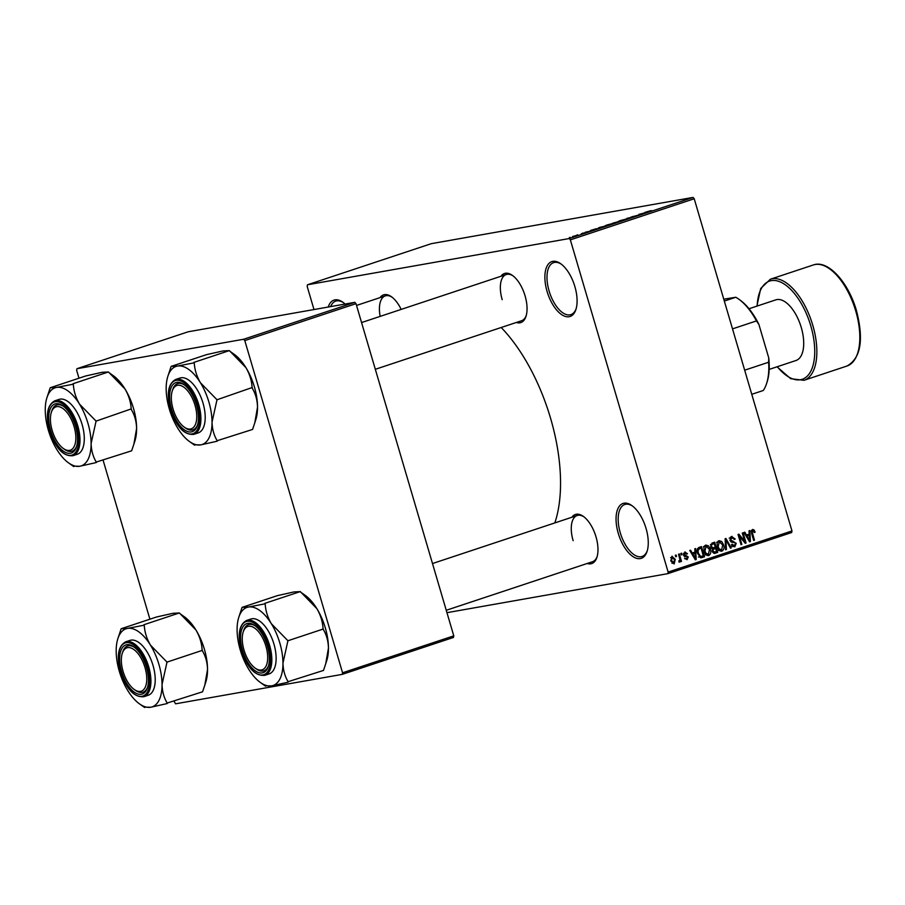 <?xml version="1.0" encoding="UTF-8"?>
<svg xmlns="http://www.w3.org/2000/svg" width="905" height="905" viewBox="0 0 905 905"><rect width="100%" height="100%" fill="white"/><g stroke="black" fill="none" stroke-linecap="round" stroke-linejoin="round"><path stroke-width="1.36" d="M574.879 286.591A28.915 13.994 71.6 0 1 575.919 309.465A28.915 13.994 71.6 0 1 562.163 314.963A28.915 13.994 71.6 0 1 547.095 291.501A28.915 13.994 71.6 0 1 560.738 263.74A28.915 13.994 71.6 0 1 574.879 286.591M561.383 264.226A27.388 13.258 -108.4 0 0 553.622 262.631A27.388 13.258 -108.4 0 0 549.086 290.946A27.388 13.258 -108.4 0 0 570.885 314.623A27.388 13.258 -108.4 0 0 576.146 308.696M646.057 528.452A28.915 13.994 71.6 0 1 647.098 551.326A28.915 13.994 71.6 0 1 633.353 556.835A28.915 13.994 71.6 0 1 618.273 533.362A28.915 13.994 71.6 0 1 631.916 505.601A28.915 13.994 71.6 0 1 646.057 528.452M632.572 506.087A27.388 13.258 -108.4 0 0 624.801 504.492A27.388 13.258 -108.4 0 0 620.276 532.807A27.388 13.258 -108.4 0 0 642.064 556.485A27.388 13.258 -108.4 0 0 647.335 550.557M500.951 276.274A25.872 12.523 71.6 0 1 512.422 275.403A25.872 12.523 71.6 0 1 525.07 295.844A25.872 12.523 71.6 0 1 526.009 316.32A25.872 12.523 71.6 0 1 516.303 322.485M375.326 369.297L521.574 320.732A24.345 11.776 -108.4 0 0 526.235 315.54M571.881 517.253A25.872 12.523 71.6 0 1 583.352 516.393A25.872 12.523 71.6 0 1 595.999 536.835A25.872 12.523 71.6 0 1 596.927 557.31A25.872 12.523 71.6 0 1 587.232 563.476M446.256 610.287L592.504 561.722A24.345 11.776 -108.4 0 0 597.164 556.53M501.189 327.497A130.874 63.327 71.6 0 1 550.523 418.11A130.874 63.327 71.6 0 1 554.833 522.92M576.904 235.074L577.707 234.802L576.904 235.074M581.315 233.795L583.917 233.207L581.315 233.795M582.413 233.241L583.227 232.981L582.413 233.241M584.89 232.483L589.517 231.363L585.659 232.132M590.309 231.08L589.517 231.363M588.985 231.533L589.551 231.194M596.497 228.694L590.648 230.402L596.519 228.773M606.554 225.107L612.21 223.626C613.839 223.309 613.703 223.49 611.803 224.18L606.576 225.198M612.255 223.773L612.21 223.626C613.839 223.309 613.703 223.49 611.803 224.18M606.011 225.481L605.049 225.775M619.767 220.718L625.423 219.236C627.052 218.92 626.916 219.112 625.016 219.791L619.789 220.809M625.468 219.395L625.423 219.236C627.052 218.92 626.916 219.112 625.016 219.791M619.224 221.092L618.262 221.386M569.2 238.547L693.049 197.414L694.214 198.749L570.354 239.87L569.2 238.547L307.474 284.781L307.168 286.365L313.99 309.555M693.049 197.414L431.334 243.66L307.474 284.781M650.729 210.684L644.88 212.392L650.752 210.775M647.256 212.234L638.907 214.372L647.267 212.313M631.362 217.098L638.67 215.039L630.909 217.121M632.912 216.442L632.176 216.917M638.715 215.22L637.776 215.548M637.177 215.752L637.844 215.311M628.59 218.591L626.78 218.399L634.281 216.702L627.041 218.41L628.59 218.591M612.142 223.49L620.694 221.216L613.115 223.037M599.551 227.845C597.888 228.173 598.035 227.981 600.015 227.291L607.481 225.605L599.551 227.845C597.888 228.173 598.035 227.981 600.015 227.291L600.038 227.381M572.446 236.737L576.576 235.662L572.741 236.431M569.324 237.596L570.127 237.325L569.324 237.596M570.354 239.87L668.128 572.073L791.977 530.941L791.683 532.525L667.822 573.657L446.957 612.674M675.3 555.297L676.103 555.025L676.533 556.485L675.73 556.745L675.3 555.297M680.809 553.464L681.612 553.193L682.042 554.652L681.239 554.923L680.809 553.464M694.791 548.826L695.628 548.543L696.183 559.55L695.345 559.833L689.768 550.489L690.617 550.206L692.212 553.023L694.995 552.095L694.791 548.826M708.095 555.636L708.773 555.512C706.375 555.58 704.837 554.177 704.135 551.303L703.864 547.378L705.708 545.048L708.479 545.885L710.312 549.12C711.33 551.948 710.821 554.086 708.773 555.512L708.445 555.602M721.308 551.247L721.986 551.134C719.588 551.19 718.05 549.788 717.348 546.914L717.077 542.989L718.921 540.658L721.692 541.495L723.525 544.731C724.543 547.57 724.034 549.697 721.986 551.134L721.647 551.213M731.534 536.473L735.211 539.029L734.441 539.437L731.817 537.694L730.697 539.98L736.229 543.339L734.758 546.892L731.444 544.652L732.202 544.244L734.385 545.704L735.414 543.566L734.849 542.615L731.828 542.287L729.894 540.262L731.953 536.371M729.181 538.136L729.905 538.023M731.172 546.292L734.385 545.704M749.023 530.816L749.86 530.534L750.415 541.541L749.578 541.823L744 532.479L744.849 532.197L746.444 535.013L749.216 534.086L749.023 530.816M694.214 198.749L791.977 530.941M752.451 529.527L753.922 529.832L755.121 532.129L754.363 532.536L752.768 530.737L752.123 531.789L754.476 540.195L753.673 540.466L751.636 533.543L752.711 529.459M752.881 530.703L751.286 530.997L752.881 530.703M742.281 533.056L743.084 532.785L746.082 542.989L745.222 543.272L739.43 536.224L741.84 544.391L741.025 544.663L738.028 534.459L738.887 534.176L744.679 541.213L742.281 533.056M725.12 538.747L725.912 538.486L731.297 547.898L730.459 548.17L725.912 539.799L726.443 549.505L725.595 549.788L725.12 538.747M714.305 553.396L715.21 553.238L712.246 551.405L712.484 548.984L710.651 546.846L712.212 543.034L714.701 542.208L717.71 552.412L714.724 553.362M699.135 547.378L701.488 546.597L704.497 556.79L700.911 557.774L697.608 553.543C696.545 550.715 697.054 548.656 699.135 547.378M702.235 557.548L700.911 557.774L702.235 557.548M684.78 551.993L687.449 553.724L686.68 554.131L685.04 553.079L684.293 554.584L688.275 556.948L687.076 559.663L684.587 558.17L686.737 558.623L687.506 557.367L683.547 555.037L685.085 551.914M685.266 553.023L683.479 553.351L685.266 553.023M684.983 558.939L686.737 558.623M678.512 554.222L679.316 553.962L681.499 561.372L680.696 561.643L680.345 560.455L679.779 562.096L678.897 561.948L679.938 559.641L678.512 554.222M679.553 562.129L678.897 561.948M678.818 560.817L679.429 560.749M671.872 556.281L675.243 559.381L674.123 563.973L670.775 560.953L672.144 556.213M244.791 340.585L243.626 339.262L354.851 302.327L356.004 303.661L244.791 340.585L342.554 672.788L453.778 635.853L453.473 637.448L342.26 674.372L175.57 703.818L174.054 701.262M354.851 302.327L188.161 331.784L76.948 368.708L76.642 370.292L78.973 378.211M103.125 460.272L149.902 619.201M243.626 339.262L76.948 368.708M356.004 303.661L453.778 635.853M342.26 674.372L342.554 672.788M328.221 307.033A28.915 13.994 71.6 0 1 342.882 302.236A28.915 13.994 71.6 0 1 345.099 304.057M380.032 297.632A25.872 12.523 71.6 0 1 391.503 296.772A25.872 12.523 71.6 0 1 401.164 309.397M667.822 573.657L668.128 572.073M392.148 297.259A24.345 11.776 -108.4 0 0 385.315 295.878A24.345 11.776 -108.4 0 0 380.157 316.377M513.067 275.889A24.345 11.776 -108.4 0 0 506.234 274.52A24.345 11.776 -108.4 0 0 502.207 299.691M583.997 516.879A24.345 11.776 -108.4 0 0 577.164 515.499A24.345 11.776 -108.4 0 0 573.137 540.681M343.527 302.711A27.388 13.258 -108.4 0 0 335.755 301.116A27.388 13.258 -108.4 0 0 330.653 306.603M751.535 530.251L753.922 529.832M754.272 532.276L755.121 532.129M751.286 531.936L752.123 531.789M753.639 540.353L754.476 540.195M747.123 534.787L747.179 535.749M749.498 541.71L750.415 541.541M745.607 535.16L746.444 535.013M748.944 540.76L749.623 540.647L749.306 535.375L746.093 535.986M746.252 536.258L747.066 536.122L749.623 540.647M749.306 535.375L747.066 536.122M745.132 543.147L746.082 542.989M738.593 536.371L739.43 536.224M740.991 544.539L741.84 544.391M743.684 541.394L744.679 541.213M730.482 537.095L731.331 537.751M734.351 539.188L735.211 539.029M729.86 540.127L730.697 539.98M730.788 541.778L732.394 542.344M735.38 543.486L736.229 543.339M733.333 545.919L732.892 546.722M730.392 548.057L731.297 547.898M725.177 539.923L725.912 539.799M725.595 549.652L726.443 549.505M720.075 541.778L721.692 541.495M722.676 544.878L723.525 544.731M720.652 550.127L720.12 550.975M717.869 541.337L718.694 541.937M721.636 549.935L722.71 544.98L719.271 541.857L718.163 546.677L719.181 548.871L721.636 549.935L718.446 550.523M718.231 549.041L719.181 548.871M717.326 546.824L718.163 546.677M717.326 542.197L716.613 542.31M711.907 543.147L712.167 544.041M713.298 547.887L713.57 548.803M714.543 552.118L714.78 552.921L717.71 552.412M714.78 552.921L713.717 553.272M710.606 546.711L713.717 547.774L715.301 547.242L714.249 543.667L710.606 544.425M712.167 551.122L715.154 551.948L716.556 551.484L715.651 548.43L712.439 549.052M712.733 552.435L715.154 551.948M712.224 549.505L713.332 549.312L712.993 550.975M715.651 548.43L713.332 549.312M710.255 548.43L713.717 547.774M710.493 544.855L711.749 544.64L711.443 546.563M710.549 544.584L711.749 544.64M714.249 543.667L712.54 544.233M706.862 546.168L708.479 545.885M709.463 549.267L710.312 549.12M707.439 554.516L706.907 555.353M704.656 545.726L705.481 546.326M708.423 554.324L709.497 549.369L706.058 546.247L704.95 551.066L705.968 553.26L708.423 554.324L705.233 554.912M705.018 553.43L705.968 553.26M704.113 551.213L704.95 551.066M704.113 546.586L703.4 546.688M698.694 547.548L698.954 548.419M698.389 557.016L704.497 556.79M701.567 557.31L700.459 557.684M699.226 556.779L703.343 555.874L701.036 548.057L697.461 548.792M697.574 553.441L698.422 553.294L700.708 556.518L701.918 556.337M697.144 550.851L698.004 550.693L698.422 553.294M697.404 548.916L699.588 548.532L698.004 550.693M701.036 548.057L699.588 548.532M692.902 552.797L692.947 553.758M695.266 559.709L696.183 559.55M691.375 553.17L692.212 553.023M694.712 558.77L695.391 558.645L695.074 553.385L691.861 553.996M692.02 554.267L692.834 554.12L695.391 558.645M695.074 553.385L692.834 554.12M686.578 553.883L687.449 553.724M683.467 554.731L684.293 554.584M683.66 555.376L684.7 555.195M683.988 555.998L684.915 556.62M687.393 557.107L688.275 556.948M681.205 554.799L682.042 554.652M680.662 561.519L681.499 561.372M679.7 560.568L680.345 560.455M675.684 556.632L676.533 556.485M674.395 559.528L675.243 559.381M673.84 562.899L674.44 559.652L672.155 557.356L671.567 560.614L673.84 562.899L671.951 563.249L673.524 562.955M670.729 560.761L671.567 560.614M670.594 557.627L672.325 557.31L670.605 557.616M651.792 210.65L648.817 211.408L651.792 210.65M624.427 219.983L620.106 221.012L624.608 219.508M619.292 221.589L615.423 222.754L619.325 221.668M617.165 221.963L612.945 223.23L617.199 222.042M611.214 224.372L606.893 225.402L611.395 223.897M606.079 225.978L599.438 227.687L606.112 226.058M597.56 228.66L594.585 229.418L597.56 228.66M576.078 235.82L573.204 236.477L576.078 235.526M751.772 394.309L763.243 390.507A53.259 25.77 -108.4 0 0 766.659 383.335A53.259 25.77 -108.4 0 0 768.628 362.238L768.741 357.894A51.743 25.035 71.6 0 1 767.146 381.842L766.659 383.335M724.328 301.06L735.799 297.259L723.774 299.182M744.668 370.19L768.628 362.238M758.888 324.42L756.467 320.924A53.259 25.77 -108.4 0 0 738.695 299.103L739.973 300.019A51.743 25.035 71.6 0 1 758.888 324.42L768.741 357.894M732.507 328.877L756.467 320.924M738.695 299.103A53.259 25.77 -108.4 0 0 735.799 297.259M74.086 426.572A22.829 11.041 -108.4 0 0 62.196 408.042A22.829 11.041 -108.4 0 0 51.336 412.386A22.829 11.041 -108.4 0 0 52.162 430.452A22.829 11.041 -108.4 0 0 63.316 448.484A22.829 11.041 -108.4 0 0 74.086 426.572M51.336 412.386L51.811 410.893A24.345 11.776 71.6 0 1 56.721 404.988A24.345 11.776 71.6 0 1 63.554 406.368A24.345 11.776 -108.4 0 0 56.721 404.988A24.345 11.776 -108.4 0 0 51.585 411.673M63.95 448.914A24.345 11.776 -108.4 0 0 72.061 451.199A24.345 11.776 -108.4 0 0 76.71 446.007A24.345 11.776 71.6 0 1 72.061 451.199A24.345 11.776 71.6 0 1 64.594 449.4L63.316 448.484M79.504 404.105A41.166 19.921 71.6 0 1 87.955 423.336A41.166 19.921 71.6 0 1 91.111 443.518L96.077 421.119L79.504 404.105C75.76 397.646 73.701 390.994 73.328 384.173L56.574 387.419L50.216 387.759L46.913 397.748A41.166 19.921 71.6 0 1 56.574 387.419A41.166 19.921 -108.4 0 1 79.504 404.105M96.077 421.617A47.252 22.863 -108.4 0 0 95.941 421.142A47.252 22.863 -108.4 0 0 95.794 420.678M75.556 426.323A25.872 12.523 71.6 0 1 76.484 446.787A25.872 12.523 71.6 0 1 64.187 451.708A25.872 12.523 71.6 0 1 50.691 430.712A25.872 12.523 71.6 0 1 62.898 405.881A25.872 12.523 71.6 0 1 75.556 426.323M82.072 424.377A28.915 13.994 -108.4 0 0 59.074 399.399L54.775 400.825A28.915 13.994 71.6 0 1 77.773 425.814A28.915 13.994 71.6 0 1 72.988 455.701L77.287 454.276A28.915 13.994 -108.4 0 0 82.072 424.377M50.216 387.759L85.602 376.005L102.073 372.306L108.442 371.966L125.003 388.992C128.759 395.451 130.818 402.092 131.191 408.924L96.077 421.119M108.442 371.966L73.056 383.72M131.463 409.377L131.463 409.863C134.664 415.124 136.372 421.311 136.61 428.416L133.895 444.106L131.644 450.803L96.258 462.059C93.057 456.799 91.348 450.622 91.111 443.518A41.166 19.921 71.6 0 1 79.776 466.256L96.258 462.557M73.147 466.154L79.776 466.256A41.166 19.921 71.6 0 1 68.531 462.862A41.166 19.921 71.6 0 1 56.857 449.57A41.166 19.921 71.6 0 1 45.25 410.157A41.166 19.921 71.6 0 1 46.913 397.748M108.713 372.408L113.329 375.699A41.166 19.921 71.6 0 1 125.003 388.992A41.166 19.921 71.6 0 1 136.61 428.416A41.166 19.921 71.6 0 1 134.947 440.814L133.895 444.106M68.531 462.862L73.644 466.505A47.252 22.863 -108.4 0 0 73.69 466.55M195.005 405.214A22.829 11.041 -108.4 0 0 183.104 386.684A22.829 11.041 -108.4 0 0 172.255 391.028A22.829 11.041 -108.4 0 0 173.081 409.083A22.829 11.041 -108.4 0 0 184.235 427.126A22.829 11.041 -108.4 0 0 195.005 405.214M172.255 391.028L172.731 389.535A24.345 11.776 71.6 0 1 177.629 383.618A24.345 11.776 71.6 0 1 184.473 384.998A24.345 11.776 -108.4 0 0 177.629 383.618A24.345 11.776 -108.4 0 0 172.504 390.315M184.869 427.545A24.345 11.776 -108.4 0 0 192.98 429.841A24.345 11.776 -108.4 0 0 197.629 424.649A24.345 11.776 71.6 0 1 192.98 429.841A24.345 11.776 71.6 0 1 185.514 428.042L184.235 427.126M200.424 382.736A41.166 19.921 71.6 0 1 208.874 401.978A41.166 19.921 71.6 0 1 212.03 422.16L216.996 399.761L200.424 382.736C196.679 376.276 194.62 369.636 194.247 362.803L177.493 366.05L171.136 366.389L167.832 376.39A41.166 19.921 71.6 0 1 177.493 366.05A41.166 19.921 -108.4 0 1 200.424 382.736M216.996 400.259A47.252 22.863 -108.4 0 0 216.861 399.784A47.252 22.863 -108.4 0 0 216.714 399.309M196.476 404.954A25.872 12.523 71.6 0 1 197.403 425.429A25.872 12.523 71.6 0 1 185.106 430.35A25.872 12.523 71.6 0 1 171.611 409.343A25.872 12.523 71.6 0 1 183.817 384.512A25.872 12.523 71.6 0 1 196.476 404.954M202.992 403.019A28.915 13.994 -108.4 0 0 179.982 378.03L175.694 379.455A28.915 13.994 71.6 0 1 198.693 404.445A28.915 13.994 71.6 0 1 193.908 434.343L198.206 432.907A28.915 13.994 -108.4 0 0 202.992 403.019M171.136 366.389L206.521 354.647L222.992 350.948L229.361 350.608L245.922 367.634C249.678 374.082 251.737 380.734 252.099 387.555L216.996 399.761M229.361 350.608L193.975 362.362M252.382 388.007L252.382 388.505C255.583 393.766 257.292 399.942 257.529 407.046L254.814 422.737L252.563 429.445L217.177 440.701C213.976 435.441 212.256 429.253 212.03 422.16A41.166 19.921 71.6 0 1 200.695 444.887L217.177 441.199M194.066 444.796L200.695 444.887A41.166 19.921 71.6 0 1 189.45 441.504A41.166 19.921 71.6 0 1 177.765 428.212A41.166 19.921 71.6 0 1 166.169 388.788A41.166 19.921 71.6 0 1 167.832 376.39M229.621 351.038L234.237 354.341A41.166 19.921 71.6 0 1 245.922 367.634A41.166 19.921 71.6 0 1 257.529 407.046A41.166 19.921 71.6 0 1 255.866 419.445L254.814 422.737M189.45 441.504L194.564 445.147A47.252 22.863 -108.4 0 0 194.609 445.181M123.08 671.442A22.829 11.041 -108.4 0 0 134.245 689.474A22.829 11.041 -108.4 0 0 145.015 667.562A22.829 11.041 -108.4 0 0 133.114 649.032A22.829 11.041 -108.4 0 0 122.266 653.376A22.829 11.041 -108.4 0 0 123.08 671.442M134.879 689.904A24.345 11.776 -108.4 0 0 142.99 692.189A24.345 11.776 -108.4 0 0 147.639 686.997A24.345 11.776 71.6 0 1 142.99 692.189A24.345 11.776 71.6 0 1 135.524 690.391L134.245 689.474M122.266 653.376L122.741 651.883A24.345 11.776 71.6 0 1 127.639 645.978A24.345 11.776 71.6 0 1 134.472 647.347A24.345 11.776 -108.4 0 0 127.639 645.978A24.345 11.776 -108.4 0 0 122.514 652.663M121.146 628.749L156.531 616.995L173.002 613.296L179.371 612.957L195.933 629.982A41.166 19.921 71.6 0 1 204.383 649.224A41.166 19.921 71.6 0 1 207.539 669.406L204.813 685.096L202.573 691.793L167.176 703.049C163.986 697.789 162.267 691.612 162.04 684.508L166.995 662.109L150.434 645.084C146.678 638.636 144.619 631.984 144.257 625.163L127.503 628.409L121.146 628.749L117.842 638.738A41.166 19.921 71.6 0 1 127.503 628.409A41.166 19.921 71.6 0 1 150.434 645.084A41.166 19.921 71.6 0 1 162.04 684.508A41.166 19.921 71.6 0 1 150.705 707.246L167.187 703.547M179.631 613.398L184.247 616.69A41.166 19.921 71.6 0 1 195.933 629.982C199.688 636.441 201.747 643.082 202.109 649.914L202.392 650.853C205.582 656.114 207.302 662.302 207.539 669.406A41.166 19.921 71.6 0 1 205.865 681.804L204.813 685.096M144.076 707.144L150.705 707.246A41.166 19.921 -108.4 0 1 139.461 703.852A41.166 19.921 -108.4 0 1 127.775 690.56A41.166 19.921 71.6 0 1 119.324 671.318A41.166 19.921 71.6 0 1 116.179 651.136A41.166 19.921 71.6 0 1 117.842 638.738M121.621 671.702A25.872 12.523 71.6 0 1 133.827 646.86A25.872 12.523 71.6 0 1 146.474 667.313A25.872 12.523 71.6 0 1 147.413 687.777A25.872 12.523 71.6 0 1 135.105 692.698A25.872 12.523 71.6 0 1 121.621 671.702M143.918 696.692L148.216 695.266A28.915 13.994 -108.4 0 0 153.002 665.367A28.915 13.994 -108.4 0 0 129.992 640.389L125.693 641.815A28.915 13.994 71.6 0 1 148.703 666.793A28.915 13.994 71.6 0 1 143.918 696.692C134.325 697.619 126.508 689.35 120.478 671.883C116.406 655.989 118.148 645.966 125.693 641.815M179.371 612.957L143.974 624.71M202.392 650.356L166.995 662.109M167.006 662.607A47.252 22.863 -108.4 0 0 166.724 661.668M139.461 703.852L144.574 707.495A47.252 22.863 -108.4 0 0 144.619 707.529M243.999 650.073A22.829 11.041 -108.4 0 0 255.165 668.116A22.829 11.041 -108.4 0 0 265.934 646.204A22.829 11.041 -108.4 0 0 254.034 627.674A22.829 11.041 -108.4 0 0 243.185 632.018A22.829 11.041 -108.4 0 0 243.999 650.073M255.798 668.535A24.345 11.776 -108.4 0 0 263.909 670.831A24.345 11.776 -108.4 0 0 268.559 665.639A24.345 11.776 71.6 0 1 263.909 670.831A24.345 11.776 71.6 0 1 256.443 669.021L255.165 668.116M243.185 632.018L243.66 630.525A24.345 11.776 71.6 0 1 248.558 624.608A24.345 11.776 71.6 0 1 255.391 625.989A24.345 11.776 -108.4 0 0 248.558 624.608A24.345 11.776 -108.4 0 0 243.434 631.294M242.065 607.379L277.45 595.626L293.921 591.938L300.29 591.599L316.852 608.624A41.166 19.921 71.6 0 1 325.302 627.855A41.166 19.921 71.6 0 1 328.458 648.037L325.732 663.727L323.492 670.435L288.095 681.691C284.905 676.431 283.186 670.243 282.96 663.139L287.914 640.751L271.353 623.726C267.597 617.267 265.538 610.626 265.176 603.793L248.423 607.04L242.065 607.379L238.762 617.38A41.166 19.921 71.6 0 1 248.423 607.04A41.166 19.921 71.6 0 1 271.353 623.726A41.166 19.921 71.6 0 1 282.96 663.139A41.166 19.921 71.6 0 1 271.624 685.877L288.107 682.189M300.551 592.028L305.166 595.332A41.166 19.921 71.6 0 1 316.852 608.624C320.608 615.072 322.666 621.724 323.028 628.545L323.311 629.495C326.501 634.756 328.221 640.932 328.458 648.037A41.166 19.921 71.6 0 1 326.784 660.435L325.732 663.727M264.995 685.786L271.624 685.877A41.166 19.921 -108.4 0 1 260.38 682.483A41.166 19.921 -108.4 0 1 248.694 669.202A41.166 19.921 71.6 0 1 240.244 649.96A41.166 19.921 71.6 0 1 237.099 629.778A41.166 19.921 71.6 0 1 238.762 617.38M242.54 650.333A25.872 12.523 71.6 0 1 254.746 625.502A25.872 12.523 71.6 0 1 267.394 645.944A25.872 12.523 71.6 0 1 268.332 666.419A25.872 12.523 71.6 0 1 256.024 671.34A25.872 12.523 71.6 0 1 242.54 650.333M264.837 675.322L269.136 673.897A28.915 13.994 -108.4 0 0 273.921 644.009A28.915 13.994 -108.4 0 0 250.911 619.02L246.613 620.445A28.915 13.994 71.6 0 1 269.622 645.435A28.915 13.994 71.6 0 1 264.837 675.322C255.244 676.25 247.427 667.981 241.397 650.525C237.325 634.631 239.067 624.608 246.613 620.445M300.29 591.599L264.894 603.341M323.311 628.998L287.914 640.751M287.926 641.249A47.252 22.863 -108.4 0 0 287.643 640.299M260.38 682.483L265.493 686.137A47.252 22.863 -108.4 0 0 265.538 686.171M769.171 369.41L795.981 360.507A31.958 15.464 -108.4 0 0 801.264 327.474A31.958 15.464 -108.4 0 0 775.845 299.849L749.035 308.752M751.58 533.339L752.417 533.192M747.79 538.837L748.548 538.701M730.697 541.699L733.265 541.247M725.244 541.654L726.036 541.518M712.326 549.256L714.147 548.939M693.558 556.835L694.327 556.699M683.784 555.659L685.617 555.342M76.574 426.142A27.998 13.552 -108.4 0 0 55.239 401.707A27.998 13.552 -108.4 0 0 49.673 430.893A27.998 13.552 -108.4 0 0 71.02 455.328A27.998 13.552 -108.4 0 0 76.574 426.142M197.494 404.773A27.998 13.552 -108.4 0 0 176.158 380.338A27.998 13.552 -108.4 0 0 170.593 409.524A27.998 13.552 -108.4 0 0 191.928 433.959A27.998 13.552 -108.4 0 0 197.494 404.773M120.603 671.883A27.998 13.552 -108.4 0 0 141.938 696.307A27.998 13.552 -108.4 0 0 147.504 667.132A27.998 13.552 -108.4 0 0 126.157 642.697A27.998 13.552 -108.4 0 0 120.603 671.883M241.522 650.514A27.998 13.552 -108.4 0 0 262.857 674.949A27.998 13.552 -108.4 0 0 268.423 645.763A27.998 13.552 -108.4 0 0 247.076 621.328A27.998 13.552 -108.4 0 0 241.522 650.514M855.734 310.969A53.259 25.77 -108.4 0 0 813.369 264.95C828.018 259.52 848.438 282.349 856.469 310.675C863.97 339.884 860.802 358.335 846.933 366.039A53.259 25.77 -108.4 0 0 855.734 310.969M777.293 366.717A51.743 25.035 -108.4 0 0 808.47 374.817A51.743 25.035 -108.4 0 0 810.767 325.789A51.743 25.035 -108.4 0 0 779.262 281.534A51.743 25.035 -108.4 0 0 757.157 306.06M756.885 306.15L760.709 288.491L770.393 279.215A53.259 25.77 71.6 0 1 812.769 325.246A53.259 25.77 71.6 0 1 803.968 380.315L846.933 366.039M385.315 295.878L356.525 305.438M54.775 400.825C47.218 404.976 45.488 414.999 49.56 430.893C55.578 448.36 63.395 456.629 72.988 455.701M361.57 322.553L506.234 274.52M175.694 379.455C168.138 383.618 166.407 393.641 170.468 409.535C176.498 426.99 184.315 435.26 193.908 434.343M577.164 515.499L432.5 563.544M770.393 279.215L813.369 264.95M777.022 366.808L790.653 378.675L803.968 380.315"/></g></svg>
